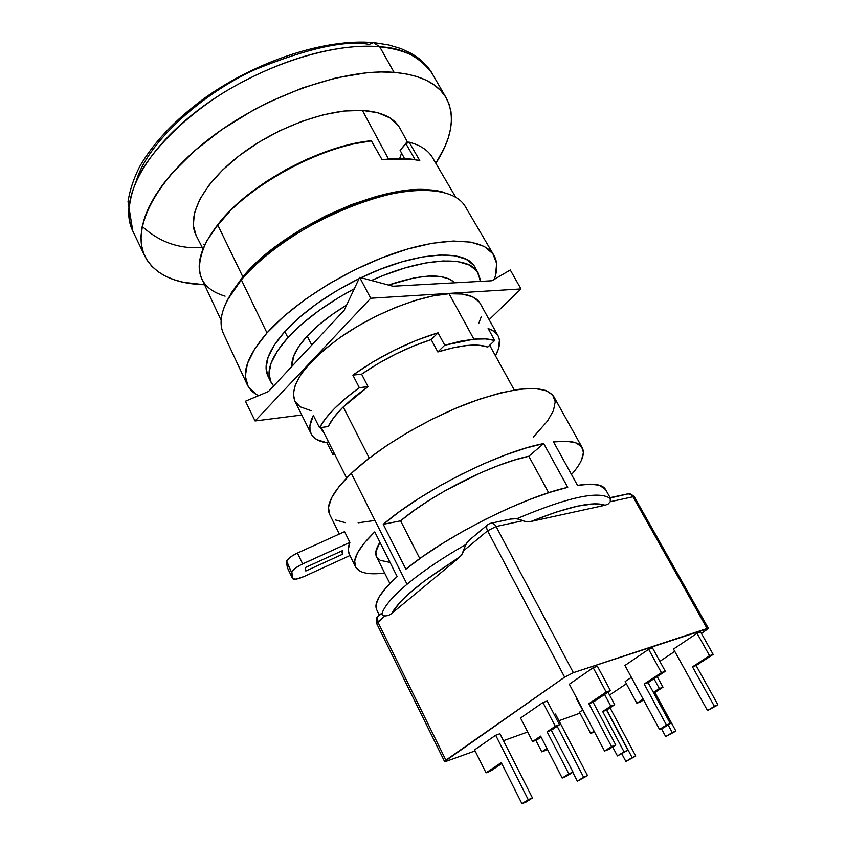 <?xml version="1.0" encoding="UTF-8"?>
<svg xmlns="http://www.w3.org/2000/svg" width="846" height="846" viewBox="0 0 846 846"><rect width="100%" height="100%" fill="white"/><g stroke="black" fill="none" stroke-linecap="round" stroke-linejoin="round"><path stroke-width="1.27" d="M373.541 42.628L379.706 46.794C402.093 47.651 419.648 56.629 432.38 73.739C423.709 58.628 406.154 49.65 379.706 46.794C330.088 41.877 252.795 68.177 197.795 110.329C142.636 152.46 118.429 202.31 132.78 231.032C126.572 217.39 128.201 199.635 137.655 177.755C152.936 148.219 186.353 115.786 224.655 91.95C294.048 50.665 351.619 43.886 379.706 46.794L373.541 42.628L369.216 44.404C345.919 39.836 307.997 48.169 255.46 69.425C203.431 92.796 148.431 141.324 136.692 179.733M202.257 247.487C179.574 249.221 159.556 242.199 142.202 226.442M407.508 142.202L400.031 128.359C394.109 117.679 381.557 111.693 362.395 110.403L388.43 158.911L362.395 110.403C328.237 108.457 276.631 127.037 239.873 155.209C203.008 183.371 186.194 216.449 196.103 235.421L202.998 248.936M379.706 46.794L394.088 72.354C420.451 74.797 437.858 83.373 446.286 98.073C455.571 116.314 452.092 138.067 435.849 163.32L444.605 147.363L448.253 137.94L450.558 128.804L451.489 120.026L450.992 111.714L449.015 103.942L445.546 96.825L440.576 90.437L434.104 84.875L426.173 80.211L416.803 76.521L406.08 73.888L394.088 72.354L379.706 46.794M225.099 296.174C198.916 288.253 192.856 269.779 206.91 240.761L218.913 223.164L214.387 229.15M455.666 197.139L432.581 157.747C428.277 150.355 420.451 145.152 409.104 142.16L419.775 160.624C409.464 158.16 396.911 157.874 382.138 159.788L371.394 140.88L369.469 140.912C318.688 146.379 248.534 184.788 218.913 223.164L217.697 224.846C247.899 185.718 319.598 146.464 371.394 140.88C319.598 146.464 247.899 185.718 217.697 224.846C200.745 246.81 195.447 264.83 201.813 278.905L221.123 320.264M242.865 276.896L217.697 224.846L242.865 276.896M223.756 308.399C226.94 299.537 232.809 290.019 241.353 279.857L227.648 299.664M493.937 255.365C497.628 261.953 497.723 269.969 494.233 279.402L495.566 275.236L496.613 263.487L492.89 253.747L484.324 246.493L471.032 242.146L453.371 241.015L431.968 243.299L407.687 248.999L381.588 257.945L354.908 269.758L328.925 283.886L304.888 299.643L283.939 316.267L266.987 332.943C294.482 302.011 348.15 268.542 397.186 252.277C446.286 235.96 484.314 238.361 493.937 255.365L465.279 206.53C454.989 188.425 416.898 184.661 368.475 200.026C320.116 215.349 267.759 248.449 241.353 279.857L266.987 332.943L254.688 348.933L247.423 363.537L245.308 376.184L248.185 386.463L255.714 394.067L258.559 395.685C253.271 393.041 249.528 389.424 247.328 384.845C241.565 372.071 248.121 354.781 266.987 332.943L241.353 279.857C223.249 302.033 217.263 319.925 223.407 333.525L247.212 384.613M267.928 376.047L266.056 367.82L268.097 357.139L274.4 344.893L284.827 331.558L299.05 317.684L316.52 303.915L336.475 290.865L359.064 278.641C327.73 294.281 302.984 311.92 284.827 331.558C268.436 350.265 262.799 365.081 267.907 375.994L270.815 381.853C265.75 371.034 271.439 356.293 287.894 337.639L284.827 331.558L287.894 337.639L302.159 323.796L319.672 310.038L339.669 296.988L354.273 288.814C326.345 303.725 304.222 319.989 287.894 337.639L277.414 350.931L271.08 363.124L268.996 373.742L271.101 382.413L273.67 385.956L270.815 381.853M307.183 336.063C296.343 348.023 291.236 358.154 291.849 366.445L293.657 356.092L298.828 346.479L307.183 336.063L311.762 345.073L307.183 336.063C317.208 325.287 330.363 314.955 346.638 305.068L332.15 314.553L318.434 325.255L307.183 336.063M369.258 458.12L343.212 406.915L369.258 458.12M454.852 282.807C444.087 273.078 421.974 273.829 388.504 285.06L414.487 277.816L428.584 276.071L440.375 276.494L449.427 279.032L454.852 282.807M371.405 280.491L383.375 275.436L405.054 267.918L425.295 263.032L443.198 260.938L458.077 261.657L469.371 265.062L476.763 270.91L480.116 278.884L480.327 281.401L478.149 273.004C469.562 255.058 422.947 257.047 371.405 280.491M478.064 272.856L474.966 267.283C466.03 248.195 414.826 251.484 361.009 277.7L380.129 269.345L401.797 261.869L422.027 257.036L439.941 255.006L454.831 255.788L466.157 259.257L473.58 265.179M231.085 293.202L242.559 277.255L258.538 260.769L278.387 244.505L301.25 229.245L326.059 215.709L351.629 204.573L376.745 196.325L400.232 191.323L421.054 189.705L435.013 190.805C388.06 180.452 282.384 227.341 242.559 277.255L241.353 279.857C284.002 226.199 399.756 177.3 444.404 192.55M214.366 229.192L231.857 208.951L247.741 194.94L266.056 181.647L286.149 169.538L307.31 159.09L328.766 150.651L349.726 144.539L371.394 140.88L382.138 159.788L411.167 159.133L419.775 160.624L409.104 142.16L405.921 143.735L409.104 142.16L406.757 142.234L405.921 143.735L415.122 159.683M397.874 158.551L382.011 159.556L397.884 158.551M405.921 143.735L400.116 150.355L404.525 158.614L400.116 150.355L406.757 142.234L400.116 150.355L406.757 142.234L409.104 142.16M204.542 284.753C174.53 283.791 154.659 274.305 144.909 256.296C130.929 228.367 155.759 179.183 211.458 137.126C266.987 95.038 344.597 68.198 394.088 72.354L380.922 71.973L366.72 72.767L335.841 77.948L302.857 87.783L269.388 101.89L253.007 110.34L221.98 129.512L194.538 150.863L171.971 173.282L162.834 184.544L155.23 195.659L149.224 206.498L144.846 216.957L142.107 226.908L140.986 236.277L141.462 244.959L143.471 252.901L146.961 260.029L151.857 266.31L158.065 271.703L165.488 276.177L174.033 279.73L183.593 282.342L204.542 284.753M399.693 158.53L401.564 153.073M398.276 125.578L389.985 117.932L377.898 112.772L362.395 110.403L344.026 111.038L323.553 114.728L301.853 121.359L279.91 130.675L258.76 142.265L239.376 155.579L222.635 169.993L209.258 184.83L199.751 199.434L194.411 213.16L193.322 225.47L196.156 235.516M203.294 244.187L204.626 245.224M380.351 614.196L381.705 614.482C383.661 607.005 392.11 596.938 407.053 584.269L351.302 473.4C332.658 491.621 325.424 505.263 329.612 514.326L339.341 534.027M380.214 573.503L384.634 573.028C368.719 575.058 359.011 572.996 355.521 566.82C352.042 559.396 358.461 547.764 374.757 531.912L397.165 576.591C380.393 591.967 373.562 603.008 376.682 609.702L379.325 615.063M349.292 554.193L348.256 549.815L349.895 542.392L300.457 564.991L294.715 568.628L291.828 571.875L292.748 578.791L296.047 579.14L304.052 576.528L349.948 555.547L304.052 576.528C297.729 579.256 293.879 579.912 292.526 578.495L287.312 567.507L286.519 561.839L287.312 567.507L292.441 578.22L291.701 572.657L286.635 561.035L291.172 556.541L297.443 553.041C290.538 556.414 286.9 559.343 286.519 561.839L291.701 572.657C292.103 570.204 295.762 567.285 302.678 563.901L297.443 553.041L344.576 531.658L297.443 553.041L302.678 563.901L349.895 542.392L344.576 531.658L349.895 542.392C347.96 547.151 347.738 551.063 349.25 554.109L355.5 566.778M555.283 726.291L559.513 724.747L551.338 730.246L547.098 731.79L555.283 726.291L542.942 702.508L547.193 701.048L559.513 724.747L555.283 726.291L542.942 702.508L520.533 718.032L532.589 741.551L536.819 739.996L532.589 741.551L540.615 736.147L562.188 778.045L566.397 776.353L562.188 778.045L568.819 773.815L573.028 772.134L566.397 776.353L573.028 772.134L568.819 773.815L547.098 731.79L551.338 730.246L573.028 772.134L551.338 730.246L559.513 724.747L547.193 701.048L542.942 702.508L520.533 718.032L532.589 741.551L540.615 736.147L562.188 778.045L568.819 773.815L547.098 731.79L555.283 726.291M541.112 737.109L536.819 739.996L541.112 737.109M610.801 706.135L614.725 704.718L606.582 710.101L602.659 711.528L610.801 706.135L604.583 694.471L610.801 706.135L614.725 704.718L608.02 692.165L614.725 704.718L606.582 710.101L627.912 750.233L617.421 755.933L627.912 750.233L624.02 751.787L627.912 750.233L606.582 710.101L602.659 711.528L610.801 706.135M576.327 698.563L588.689 720.929L576.327 698.563M612.641 746.902L617.421 755.933L624.02 751.787L602.659 711.528L624.02 751.787L617.421 755.933L612.641 746.902M653.408 692.409L659.341 688.528L662.989 687.206L653.694 692.927L654.899 692.493L675.891 731.081L665.707 736.612L675.891 731.081L672.263 732.53L675.891 731.081L654.899 692.493L662.989 687.206L659.341 688.528L654 678.735L659.341 688.528L653.408 692.409M657.205 676.62L662.989 687.206L657.205 676.62M625.173 681.527L636.869 703.216L640.528 701.873L636.869 703.216L643.14 699.113L636.869 703.216L625.173 681.527L631.38 677.36L625.173 681.527M643.563 699.896L640.528 701.873L643.563 699.896M661.413 728.681L665.707 736.612L672.263 732.53L668.129 724.927L672.263 732.53L665.707 736.612L661.413 728.681M661.403 672.633L665.294 671.269L648.099 682.637L644.197 684.023L661.403 672.633L648.639 649.326L652.552 648.036L665.294 671.269L661.403 672.633L648.639 649.326L624.951 665.464L659.52 729.421L670.328 723.542L663.401 727.898L670.328 723.542L666.458 725.054L644.197 684.023L648.099 682.637L670.328 723.542L648.099 682.637L665.294 671.269L652.552 648.036L648.639 649.326L624.951 665.464L659.52 729.421L666.458 725.054L644.197 684.023L661.403 672.633M692.493 666.849L709.561 655.692L713.178 654.423L696.121 665.559L692.493 666.849L696.121 665.559L717.968 704.877L707.499 710.566L717.968 704.877L714.373 706.283L717.968 704.877L696.121 665.559L713.178 654.423L709.561 655.692L697.019 633.294L700.657 632.089L713.178 654.423L700.657 632.089L697.019 633.294L673.501 649.083L707.499 710.566L714.373 706.283L692.493 666.849L709.561 655.692L697.019 633.294L673.501 649.083L707.499 710.566L714.373 706.283L692.493 666.849M606.18 692.049L610.4 690.569L593.078 702.201L588.858 703.703L606.18 692.049L593.194 667.695L597.424 666.299L610.4 690.569L606.18 692.049L593.194 667.695L569.347 684.213L604.541 751.037L608.739 749.387L604.541 751.037L611.531 746.584L615.719 744.935L608.739 749.387L615.719 744.935L611.531 746.584L588.858 703.703L593.078 702.201L615.719 744.935L593.078 702.201L610.4 690.569L597.424 666.299L593.194 667.695L569.347 684.213L604.541 751.037L611.531 746.584L588.858 703.703L606.18 692.049M625.86 761.453L635.758 756.07L625.86 761.453L635.758 756.07L632.11 757.551L606.804 709.953L632.11 757.551L625.86 761.453L621.916 754.008L625.86 761.453M610.051 707.806L635.758 756.07L610.051 707.806M579.489 712.195L590.656 733.429L594.336 732.044L590.656 733.429L594.093 731.187L590.656 733.429L579.489 712.195L582.46 710.196L579.489 712.195M583.624 777.22L587.536 775.634L577.342 781.175L583.624 777.22L557.186 726.312L583.624 777.22L587.536 775.634L555.484 714.045L587.536 775.634L577.342 781.175L583.624 777.22M554.183 714.51L555.484 714.045L554.183 714.51M535.878 740.345L541.778 751.851L545.723 750.36L541.778 751.851L546.939 748.435L541.778 751.851L535.878 740.345M547.373 749.27L545.723 750.36L547.373 749.27M572.753 772.303L577.342 781.175L572.753 772.303M528.242 799.682L532.462 797.968L521.94 803.7L528.242 799.682L495.682 735.248L499.933 733.746L532.462 797.968L528.242 799.682L495.682 735.248L474.564 749.873L486.048 772.853L490.289 771.256L486.048 772.853L501.255 762.627L521.94 803.7L526.159 801.987L532.462 797.968L499.933 733.746L495.682 735.248L474.564 749.873L486.048 772.853L501.255 762.627L521.94 803.7L528.242 799.682M501.731 763.568L490.289 771.256L501.731 763.568M708.388 628.345L634.394 496.898L632.977 496.771L707.097 628.515L708.398 628.367L701.45 633.506L708.388 628.515L573.366 672.676L564.631 677.16L573.366 672.676L496.084 526.519L487.592 530.812L564.631 677.16L445.895 760.173L377.792 621.873L376.66 623.523L384.856 616.015L388.483 615.476L391.687 613.477L458.691 558.064L461.705 554.881L463.841 550.513L487.592 530.812C486.207 527.872 486.376 525.736 488.089 524.425C486.376 525.736 486.207 527.872 487.592 530.812L564.631 677.16L444.573 761.537L446.603 761.178L444.562 761.516L445.895 760.173L377.792 621.873L384.856 616.015L388.483 615.476L391.021 614.006M446.603 761.178L475.092 750.92L446.603 761.178M503.455 740.705L527.682 731.991L503.455 740.705M558.963 720.729L579.996 713.157L558.963 720.729M609.554 695.031L626.389 683.769L609.554 695.031M659.859 661.361L674.77 651.378L659.859 661.361M628.229 493.8C629.308 493.102 631.359 494.138 634.394 496.898L632.977 496.771L631.232 494.741L628.546 493.789L610.283 497.977M530.939 521.474C568.628 506.426 593.353 501.012 605.102 505.242L530.939 521.474L527.047 521.802L522.659 520.745L496.084 526.519L573.366 672.676L707.097 628.515L632.977 496.771L610.22 501.72L608.115 504.079L605.102 505.242L530.939 521.474L556.266 512.052L577.829 506.067L594.378 503.804L605.102 505.242L608.115 504.079L610.22 501.72L632.977 496.771L630.778 494.445L628.018 493.81L610.04 497.67L610.304 498.58C599.232 490.32 568.142 497.004 517.012 518.64L510.138 519.116L514.59 518.429L519.973 519.539L517.012 518.64C568.142 497.004 599.232 490.32 610.304 498.58L610.103 497.691M490.162 523.388C492.488 522.743 494.466 523.79 496.084 526.519L487.592 530.812L463.841 550.513L464.57 547.595L461.705 554.881M528.824 456.258C492.848 463.545 432.232 494.011 400.613 520.829L419.817 558.603L400.613 520.829L383.259 524.309L399.439 511.661L418.358 498.759L439.275 486.143L461.377 474.32L483.753 463.777L505.485 454.926L525.715 448.116L543.682 443.558L528.824 456.258L548.673 492.721L528.824 456.258L514.315 460.087L498.114 465.638L480.824 472.734L445.525 490.5L428.869 500.494L413.715 510.73L400.613 520.829L383.259 524.309C421.953 490.754 499.468 451.827 543.682 443.558L528.824 456.258M610.484 499.203L610.22 501.72L610.304 498.58M490.098 523.41L488.142 524.393L490.098 523.41C492.446 522.722 494.434 523.759 496.084 526.519L522.659 520.745L519.973 519.539L524.911 521.506L529.956 521.665M470.429 539.145L466.929 542.54L464.57 547.595L465.638 544.623C441.95 558.233 422.418 571.452 407.053 584.269C392.11 596.938 383.661 607.005 381.705 614.482L380.637 613.974L378.67 615.602C376.872 617.041 376.586 619.124 377.792 621.873C376.576 619.039 376.872 616.946 378.67 615.602M376.533 556.795L375.857 551.782L379.96 542.297C375.952 548.483 374.81 553.305 376.533 556.784L389.879 583.539M287.407 567.803L292.515 578.484M305.448 567.497L342.619 550.545L342.725 554.162L341.255 551.169L342.725 554.162L305.818 571.018L305.448 567.497L342.619 550.545L342.725 554.162L305.818 571.018L305.448 567.497M391.687 613.477C399.862 599.063 422.196 580.589 458.691 558.064L391.687 613.477L399.999 602.341L406.503 595.838L423.835 581.435L460.668 556.16M567.729 487.338L543.682 443.558L567.729 487.338C523.78 496.951 445.535 536.427 405.879 569.189L383.259 524.309L405.879 569.189L422.408 556.763L441.633 543.989L462.847 531.383L485.181 519.455L507.716 508.7L529.554 499.552L549.815 492.351L567.729 487.338M610.125 497.681L605.577 489.527C602.616 484.324 593.247 482.939 577.501 485.382L553.517 441.908L566.513 441.221L575.936 442.87L581.593 446.688L583.433 452.494L581.54 459.991M571.515 474.532C581.752 462.921 585.337 453.995 582.291 447.756C579.013 441.982 569.421 440.026 553.517 441.908L577.501 485.382L590.339 484.166L599.539 485.276L605.62 489.601M376.692 609.733L376.079 604.488L379.156 596.853L386.231 587.452L397.165 576.591L374.757 531.912L364.171 543.153L357.435 552.998L354.664 561.131L355.796 567.349L360.65 571.505M376.576 556.869L380.235 560.348L390.059 562.421M381.705 614.482L384.814 616.015M380.245 614.661L379.558 615.232M582.249 447.682L553.792 396.626C544.824 384.306 517.234 386.167 471.021 402.199C427.336 418.432 377.982 447.904 351.302 473.4L407.053 584.269C422.418 571.441 441.95 558.233 465.638 544.623L468.568 540.71L487.444 524.964M329.633 514.379L328.502 507.452L331.59 497.808L339.235 486.313L351.302 473.4L367.375 459.59L386.823 445.504L408.798 431.809L432.285 419.14L456.184 408.11L479.344 399.227L500.716 392.861L519.37 389.255L534.566 388.473L545.776 390.45L552.692 395.008L555.219 401.839L553.443 410.606L547.605 420.917L533.234 437.192M373.879 520.597L358.133 522.807M345.189 522.638L335.619 520.004M342.577 407.56L368.052 386.664L361.602 374.175C383.746 358.99 406.937 347.463 431.185 339.606L437.816 351.957C460.552 344.925 477.218 343.286 487.793 347.029L494.72 340.462L488.11 328.47L494.18 331.452L497.998 335.714C500.737 340.938 499.87 347.611 495.418 355.722L498.273 349.377L499.457 340.219L498.347 336.38L496.073 333.113L492.658 330.458L488.11 328.47L494.72 340.462L485.53 338.908L473.897 339.161C482.453 338.4 489.39 338.834 494.72 340.462L487.793 347.029L478.963 345.221L467.394 345.422L453.509 347.685L437.816 351.957L431.185 339.606L438.048 332.806L444.732 345.2L473.897 339.161L449.078 293.731L473.897 339.161L460.161 341.276L444.732 345.2L437.816 351.957L444.732 345.2L438.048 332.806L431.185 339.606L413.609 345.972L395.6 354.125L377.982 363.674L361.602 374.175L352.867 375.116C379.843 356.029 408.237 341.921 438.048 332.806L416.581 340.261L394.384 350.191L372.726 362.035L352.867 375.116L361.602 374.175L368.052 386.664L354.125 397.134L342.577 407.56L333.842 417.49L328.206 426.553L319.524 427.738L328.206 426.553C330.934 420.8 335.735 414.466 342.577 407.56M490.014 344.935L490.13 346.099L490.014 344.935M497.998 335.714L480.285 303.629C476.055 296.216 465.649 292.917 449.078 293.731L433.194 295.878L415.259 300.436L396.044 307.257L376.407 316.066L357.245 326.461L339.426 337.966L323.754 350.054L310.894 362.173L301.356 373.795L295.444 384.433L293.308 393.676L294.82 401.025C289.269 385.332 304.222 364.266 339.669 337.797C373.752 313.771 419.701 295.444 449.078 293.731L462.276 294.048L472.322 296.724L478.899 301.588L480.359 303.777M255.08 420.97L370.707 298.257L520.967 288.941L489.147 319.682L520.967 288.941L510.275 269.98L491.938 280.756L392.914 286.234L359.666 277.351L370.707 298.257L520.967 288.941L510.275 269.98L491.938 280.756L392.914 286.234L359.666 277.351L344.174 310.302L268.499 391.497L245.446 401.216L255.08 420.97L245.446 401.216L268.499 391.497L344.174 310.302L359.666 277.351L370.707 298.257L255.08 420.97L301.789 415.016L255.08 420.97M478.857 323.109L481.247 316.732M294.905 401.194L300.044 406.767L311.656 410.892M313.623 437.181L317.081 439.719L326.968 442.786L332.859 454.545L334.974 454.778L332.859 454.545L334.202 453.223L332.859 454.545L326.968 442.786L328.301 441.464L326.968 442.786C318.931 441.601 313.665 438.609 311.159 433.808C308.811 429.07 309.541 422.947 313.358 415.418L319.524 427.738C326.133 415.555 339.394 402.199 359.328 387.669L352.867 375.116L359.328 387.669L368.052 386.664L359.328 387.669L345.76 398.18L334.392 408.586L325.573 418.548L319.524 427.738L313.358 415.418L309.922 425.781L309.996 430.18L311.243 433.987M320.2 427.642L324.177 433.226L320.2 427.642M144.867 256.211L132.78 231.032L128.032 201.623C129.755 190.382 133.541 178.876 139.389 167.117C153.189 142.858 175.069 119.751 205.039 97.798C257.533 60.489 326.175 38.292 373.488 42.628M374.757 42.755L388.589 44.933L401.099 48.634L412.192 53.88L419.658 58.998L426.775 65.829L430.688 71.001L446.265 98.02M321.3 427.494L346.627 478.022M489.665 345.253L514.252 390.017M444.562 761.516L376.66 623.523C375.497 615.581 377.633 617.76 377.961 616.184M491.24 523.166L510.138 519.116M311.159 433.808L294.81 401.004"/></g></svg>
